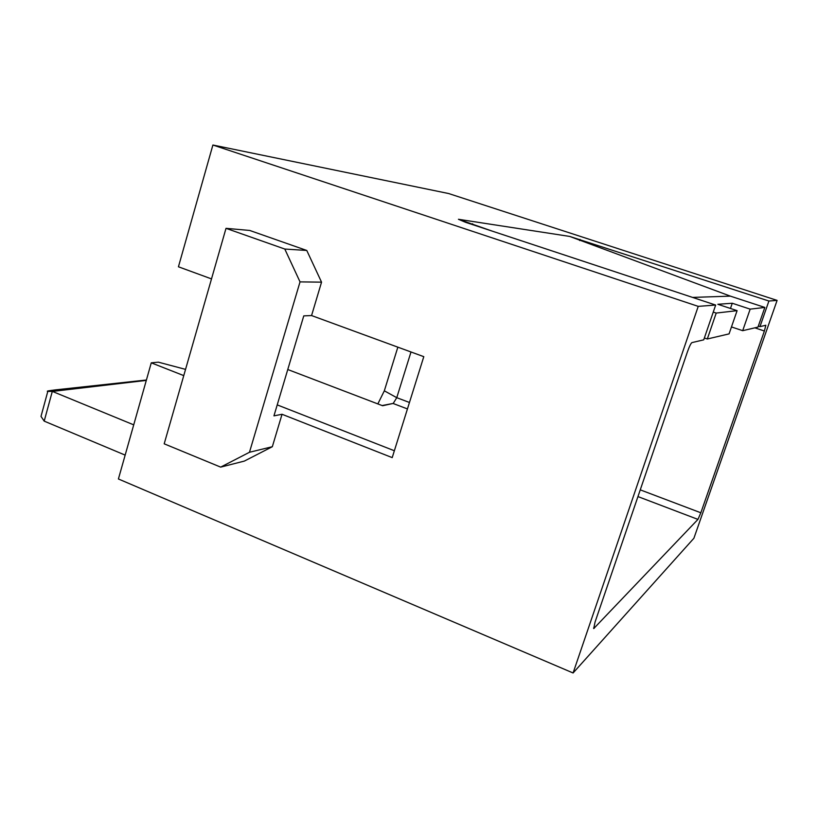 <?xml version="1.0" encoding="UTF-8"?>
<svg xmlns="http://www.w3.org/2000/svg" width="818" height="818" viewBox="0 0 818 818"><rect width="100%" height="100%" fill="white"/><g stroke="black" fill="none" stroke-linecap="round" stroke-linejoin="round"><path stroke-width="1.23" d="M758.337 326.085L759.983 326.627L768.91 301.024L569.686 236.422L458.438 219.285L465.534 222.291L715.668 305.053L698.235 306.361L212.895 145.021L448.612 193.529L777.1 300.4L693.899 538.254L573.091 672.979L698.235 306.361M768.91 301.024L777.1 300.4M458.438 219.285L492.078 231.075M569.686 236.422L730.372 296.136L692.59 297.415M713.255 312.087L716.21 313.069L737.1 310.656L729.063 333.887L707.304 338.989L716.21 313.069M707.304 338.989L704.359 337.998M737.1 310.656L717.846 304.286L732.263 303.243L730.464 308.458M731.466 326.934L742.693 330.687L750.167 309.143L732.263 303.243M730.372 296.136L764.84 307.435L750.167 309.143M742.693 330.687L757.979 327.098L764.84 307.435M759.983 326.627L765.842 325.257L764.39 331.014L700.842 512.784L697.958 519.399L593.735 628.561L595.054 622.069L687.447 351.812C689.38 346.413 690.862 343.345 691.916 342.609L703.725 339.838L715.668 305.053M212.895 145.021L178.436 266.791L211.504 278.907M287.762 369.521L382.619 405.738L393.233 403.417L396.761 397.681L410.994 351.975M377.844 403.918L384.327 390.82L397.845 347.159M41.943 412.937L41.002 416.393L44.192 421.127L125.164 455.115M185.553 369.378L158.344 362.159L151.269 362.834L118.405 478.98L573.091 672.979M146.299 380.401L52.434 391.433L47.792 391.382C46.064 391.188 48.824 390.667 56.074 389.808L146.412 380.012M52.434 391.433L133.723 424.849M52.301 391.433L44.192 421.127M277.22 404.89L394.358 450.749M311.566 315.554L423.796 356.668L392.211 457.62L282.036 414.276L272.333 446.71L249.47 452.272L220.666 467.119L164.193 443.816L226.013 228.334L284.787 249.04L300.032 281.883L321.546 282.159L311.566 315.554L303.764 315.881L273.948 415.861L282.036 414.276M183.764 375.615L151.269 362.834M220.666 467.119L244.326 461.096L272.333 446.71M321.546 282.159L306.77 250.461L284.787 249.04M226.013 228.334L249.715 230.451L306.77 250.461M300.032 281.883L249.47 452.272M472.599 223.784L472.364 224.551M580.064 239.449L579.706 240.574M754.84 327.834L764.39 331.014M700.842 512.784L640.259 489.849M409.46 402.487L396.761 397.681L384.327 390.82M697.958 519.399L637.958 496.587M407.446 408.928L393.08 403.468L382.18 405.564M593.571 628.06L594.185 628.316M393.233 403.417L382.118 405.544M41.002 416.393L47.812 391.382"/></g></svg>
